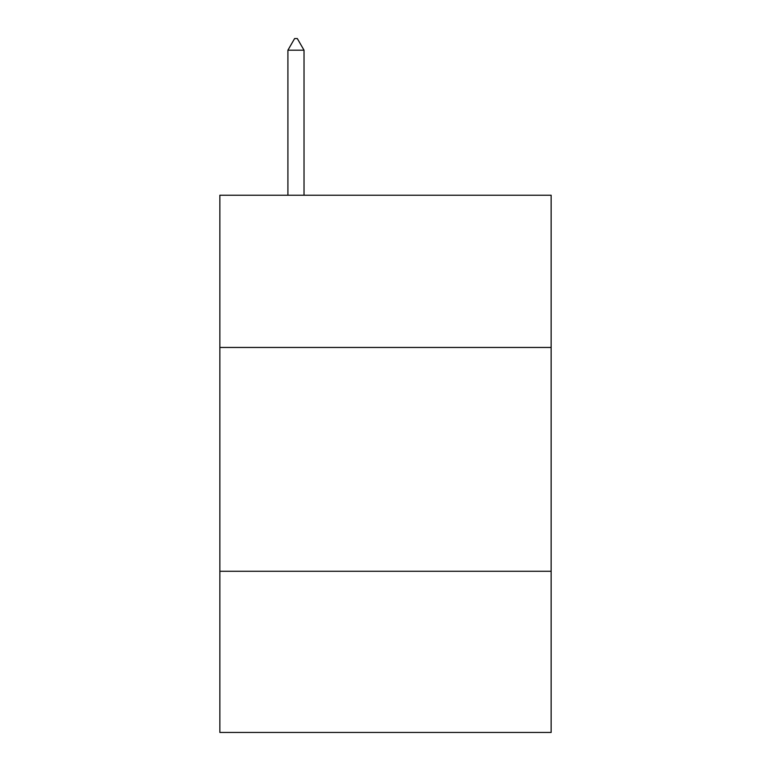 <?xml version="1.0" encoding="UTF-8"?>
<svg xmlns="http://www.w3.org/2000/svg" width="771" height="771" viewBox="0 0 771 771"><rect width="100%" height="100%" fill="white"/><g stroke="black" fill="none" stroke-linecap="round" stroke-linejoin="round"><path stroke-width="1.16" d="M551.14 347.451L551.14 195.236L219.86 195.236L219.86 347.451L551.14 347.451L551.14 732.45L219.86 732.45L219.86 347.451M551.14 571.282L219.86 571.282M304.025 50.192L297.307 38.55L294.618 38.55L287.911 50.192L304.025 50.192L304.025 195.236M287.911 50.192L287.911 195.236"/></g></svg>
